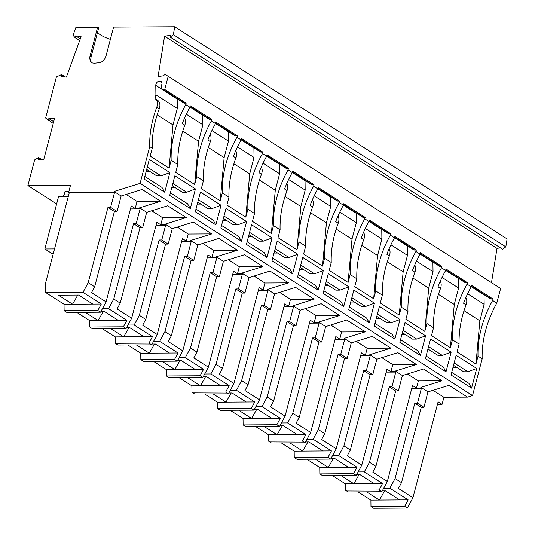 <?xml version="1.0" encoding="UTF-8"?>
<svg xmlns="http://www.w3.org/2000/svg" width="535" height="535" viewBox="0 0 535 535"><rect width="100%" height="100%" fill="white"/><g stroke="black" fill="none" stroke-linecap="round" stroke-linejoin="round"><path stroke-width="0.8" d="M56.636 203.902L27.9 185.558L70.493 185.311L68.634 192.393L113.888 192.132L114.055 191.49L121.124 196.004L117.071 211.452L110.625 207.339L114.51 192.533L113.888 192.132M156.708 107.388L159.203 108.98A9.055 6.387 -57.5 0 0 157.517 100.239L155.023 98.647A9.055 6.387 -57.5 0 1 156.708 107.388A89.479 63.157 -57.5 0 0 149.746 146.617L140.103 183.385L114.055 191.49M155.023 98.647A9.055 6.387 -57.5 0 0 154.909 98.574L155.899 94.802L177.312 108.471L177.185 99.029L155.772 85.359L155.899 94.802M162.112 89.205A3.484 2.454 -57.5 0 0 163.142 89.485L164.74 89.479L186.153 103.148L184.555 103.155A3.484 2.454 -57.5 0 1 183.525 102.874L162.112 89.205A3.484 2.454 -57.5 0 1 161.323 86.282L161.844 84.309A3.484 2.454 -57.5 0 0 161.055 81.394A3.484 2.454 -57.5 0 0 160.025 81.106L159.41 81.113A3.484 2.454 -57.5 0 0 155.772 85.359M164.74 89.479L168.197 76.291L164.238 73.964L163.957 75.703L158.086 76.579L164.579 36.186L170.458 35.317L170.177 37.055L173.4 34.668L174.677 26.75L113.594 27.098L105.99 56.068L104.773 58.823L102.82 61.117L100.46 62.642L94.26 63.21L91.953 62.903L90.254 61.465L89.679 57.626L97.617 27.191L98.701 27.88L91.097 56.85L90.02 56.162M53.226 123.451L45.615 118.021L56.396 76.933L61.592 74.552L60.957 76.298L66.394 77.1L81.099 36.668L75.662 35.858L75.027 37.597L73.048 35.243L75.93 27.318L97.617 27.191M48.357 120.342L48.819 118.589L54.51 118.556L43.83 159.269L38.132 159.303L38.594 157.551L34.628 159.911L27.9 185.558M68.821 191.684L64.922 191.704L64.08 194.921L62.113 196.813M358.002 491.872L370.895 500.098L370.976 506.525L373.677 508.25L407.402 508.056L412.94 497.737L438.105 401.818L442.057 404.34L443.916 397.258L433.009 390.296M332.436 475.548L345.322 483.774L345.409 490.2L348.111 491.926L381.829 491.732L387.367 481.42L372.815 472.131L375.931 466.326L395.693 391.005L398.354 390.991L391.914 386.879L395.793 372.072L395.171 371.671L390.911 371.698L392.77 364.616L381.863 357.654M306.863 459.231L319.749 467.456L319.836 473.883L322.538 475.608L356.257 475.414L361.8 465.096L386.965 369.177L390.911 371.698M281.29 442.906L294.176 451.132L294.263 457.559L296.965 459.284L330.683 459.09L336.227 448.771L321.675 439.482L324.792 433.684L344.553 358.363L347.215 358.35L340.768 354.237L344.654 339.431L344.032 339.029L339.772 339.056L341.624 331.974L330.724 325.012M255.717 426.582L268.603 434.808L268.69 441.235L271.392 442.96L305.117 442.766L310.654 432.454L296.102 423.165L299.219 417.36L318.98 342.039L321.642 342.025L315.195 337.913L319.081 323.107L318.459 322.705L314.199 322.732L316.058 315.65L305.151 308.688M230.15 410.265L243.037 418.49L243.124 424.917L245.826 426.642L279.544 426.448L285.081 416.13L310.246 320.211L314.199 322.732M204.577 393.941L217.464 402.166L217.551 408.593L220.253 410.318L253.971 410.124L259.515 399.812L244.963 390.523L248.079 384.718L267.834 309.397L270.496 309.384L264.056 305.271L267.941 290.465L267.313 290.064L263.053 290.09L264.912 283.008L254.005 276.047M179.004 377.616L191.891 385.842L191.978 392.275L194.68 394.001L228.398 393.807L233.942 383.488L219.39 374.199L222.507 368.394L242.268 293.08L244.93 293.06L238.483 288.947L242.368 274.141L241.746 273.746L237.486 273.766L239.339 266.684L262.952 266.55L241.914 273.097L241.746 273.746M153.431 361.299L166.318 369.524L166.405 375.951L169.107 377.677L202.825 377.483L208.369 367.164L233.534 271.245L237.486 273.766M127.858 344.975L140.752 353.2L140.832 359.627L143.54 361.352L177.259 361.158L182.796 350.846L168.244 341.557L171.361 335.753L191.122 260.431L193.784 260.418L187.337 256.305L191.222 241.499L190.6 241.098L186.34 241.124L188.2 234.042L211.813 233.909L190.768 240.456L197.836 244.97L193.784 260.418M102.292 328.65L115.179 336.883L115.266 343.31L117.968 345.035L151.686 344.841L157.23 334.522L142.678 325.233L145.794 319.428L165.549 244.114L168.211 244.094L161.771 239.981L165.656 225.175L165.027 224.78L160.767 224.8L162.627 217.718L151.719 210.757M76.719 312.333L89.606 320.559L89.693 326.985L92.394 328.711L126.113 328.517L131.657 318.198L117.105 308.909L120.221 303.111L139.983 227.79L142.644 227.776L136.198 223.663L140.083 208.857L139.461 208.456L135.201 208.483L131.249 205.962L106.084 301.88L100.54 312.193L66.822 312.386L64.12 310.661L97.838 310.467L100.54 312.193M68.634 192.393L69.256 192.794L45.609 282.915L45.742 292.558L64.033 304.234L64.12 310.661M69.256 192.794L114.51 192.533M232.758 274.194L242.368 274.141M255.85 406.633L262.01 406.6L267.206 396.923L273.646 401.036L270.529 406.841L285.081 416.13M238.663 410.211L251.557 418.437L243.037 418.49M243.124 424.917L276.842 424.723L280.307 418.276L271.787 418.323L257.649 409.302L254.406 409.322M280.307 418.276L262.01 406.6M276.842 424.723L279.544 426.448M332.563 455.599L338.722 455.566L343.918 445.889L350.365 450.002L347.248 455.807L361.8 465.096M315.382 459.177L328.269 467.403L319.749 467.456M319.836 473.883L353.555 473.689L357.019 467.242L348.499 467.289L334.362 458.268L331.118 458.281M357.019 467.242L338.722 455.566M353.555 473.689L356.257 475.414M387.367 481.42L412.532 385.501L416.484 388.022L420.744 387.995L421.366 388.397L411.763 388.45M416.484 388.022L418.343 380.94L441.957 380.8L420.911 387.353L420.744 387.995M420.911 387.353L427.98 391.861L449.026 385.314L467.523 397.124L472.532 395.566L482.175 358.798A89.479 63.157 -57.5 0 1 496.788 303.104L492.635 300.449A89.479 63.157 -57.5 0 0 478.022 356.143L475.949 364.027L479.855 320.779L484.168 304.328L484.048 294.892L471.235 286.713M492.635 300.449L493.009 299.005L491.411 299.018L471.368 286.218M471.281 286.539L490.381 298.731A3.484 2.454 -57.5 0 0 491.411 299.018M467.61 293.762L484.168 304.328M465.851 297.614A9.055 6.387 -57.5 0 1 466.059 304.843L463.564 303.251A89.479 63.157 -57.5 0 1 471.221 286.78L471.596 285.342L493.009 299.005M479.855 320.779L464.026 310.681M475.949 364.027L457.037 351.95L459.104 344.072L452.449 339.825L450.383 347.703L431.464 335.632L433.531 327.748L426.877 323.501L424.81 331.386L405.891 319.308L407.958 311.43L401.303 307.184L399.237 315.061L380.318 302.984L382.385 295.106L375.737 290.859L373.664 298.737L354.745 286.666L356.818 278.782L350.164 274.535L348.098 282.42L329.179 270.342L331.245 262.464L324.591 258.218L322.525 266.096L303.606 254.018L305.672 246.14L299.018 241.894L296.952 249.771L278.033 237.7L280.099 229.816L273.452 225.569L271.379 233.454L252.46 221.376L254.533 213.498L247.879 209.252L245.812 217.13L226.893 205.059L228.96 197.174L222.306 192.928L220.239 200.812L201.321 188.735L203.387 180.85L196.733 176.603L194.666 184.488L175.748 172.41L177.814 164.533A89.479 63.157 -57.5 0 1 184.769 125.304A9.055 6.387 -57.5 0 0 184.568 118.075M482.175 358.798L478.022 356.143M467.523 397.124L443.916 397.258M437.436 404.366L442.057 404.34M170.177 37.055L502.606 249.236L505.829 246.849L507.1 238.931L174.677 26.75M491.498 282.64L497.008 248.367L500.446 247.859M496.788 303.104L500.626 288.472L168.197 76.291M427.98 391.861L423.927 407.316L421.266 407.329L401.504 482.65L398.388 488.448L412.94 497.737M383.702 488.241L389.868 488.208L395.064 478.537L401.504 482.65M366.522 491.825L379.409 500.051L370.895 500.098M370.976 506.525L404.694 506.331L408.158 499.884L399.645 499.931L385.508 490.909L382.264 490.929M408.158 499.884L389.868 488.208M404.694 506.331L407.402 508.056M395.064 478.537L414.819 403.216L421.266 407.329M399.645 499.931L379.409 500.051L384.645 490.916M414.819 403.216L417.481 403.203L421.366 388.397M423.927 407.316L417.481 403.203M91.525 62.695L90.542 60.609L91.097 56.85M110.377 39.356A20.196 5.939 14.7 0 1 97.517 32.401M184.769 125.304L182.274 123.712A89.479 63.157 -57.5 0 1 189.932 107.241L190.313 105.803L211.726 119.465L210.128 119.479L190.079 106.679M246.428 244.395L251.577 224.76L272.161 237.894L267.005 257.529L246.428 244.395M472.532 395.566L140.103 183.385M149.746 146.617L152.248 148.208L150.174 156.093L169.093 168.164L171.16 160.286L177.814 164.533M297.567 277.036L302.716 257.402L323.3 270.536L318.151 290.171L297.567 277.036M271.994 260.712L277.15 241.078L297.727 254.219L292.578 273.853L271.994 260.712M323.14 293.354L328.289 273.719L348.873 286.86L343.724 306.495L323.14 293.354M195.282 211.746L200.431 192.112L221.015 205.253L215.866 224.887L195.282 211.746M169.709 195.429L174.865 175.794L195.442 188.929L190.293 208.563L169.709 195.429M220.855 228.071L226.004 208.436L246.588 221.57L241.432 241.205L220.855 228.071M348.713 309.678L353.862 290.044L374.446 303.178L369.29 322.812L348.713 309.678M374.279 326.002L379.435 306.368L400.013 319.502L394.863 339.136L374.279 326.002M399.852 342.32L405.002 322.685L425.586 335.826L420.436 355.461L399.852 342.32M425.425 358.644L430.575 339.009L451.159 352.144L446.009 371.778L425.425 358.644M450.998 374.968L456.148 355.334L476.732 368.468L471.576 388.102L450.998 374.968M144.142 179.105L149.292 159.47L169.869 172.604L164.72 192.239L144.142 179.105M267.005 257.529L264.283 252.721L247.116 241.766M248.962 234.731L259.067 241.185L263.327 241.158L272.161 237.894M248.434 236.744L252.079 236.724M263.327 241.158L249.577 232.384M262.952 266.55L244.448 254.74L223.409 261.287L219.357 276.742L212.91 272.623L216.795 257.816L216.173 257.422L211.913 257.449L207.961 254.927L182.796 350.846M241.914 273.097L248.982 277.611L244.93 293.06M259.515 399.812L284.68 303.887L288.626 306.408L290.485 299.332L314.099 299.192L295.594 287.382L274.555 293.936L267.487 289.422L288.525 282.875L270.021 271.064L248.982 277.611M314.099 299.192L293.053 305.746L300.122 310.253L296.069 325.701L293.407 325.721L273.646 401.036M316.058 315.65L339.671 315.516L321.167 303.706L300.122 310.253M339.671 315.516L318.626 322.063L325.695 326.577L321.642 342.025M336.227 448.771L361.392 352.853L365.338 355.374L367.197 348.298L390.811 348.158L372.306 336.348L351.268 342.895L344.199 338.387L365.238 331.84L346.74 320.03L325.695 326.577M390.811 348.158L369.772 354.705L376.841 359.219L372.781 374.667L370.12 374.687L350.365 450.002M392.77 364.616L416.384 364.482L397.88 352.672L376.841 359.219M416.384 364.482L395.338 371.029L402.407 375.543L398.354 390.991M441.957 380.8L423.452 368.989L402.407 375.543M211.813 233.909L193.309 222.099L172.263 228.646L165.201 224.132L186.24 217.584L167.736 205.774L146.697 212.321L139.628 207.814L160.667 201.26L142.163 189.45L121.124 196.004M223.409 261.287L216.341 256.78L237.386 250.226L218.882 238.416L197.836 244.97M296.069 325.701L289.622 321.588L293.508 306.782L292.886 306.388L293.053 305.746M267.206 396.923L286.961 321.609L289.622 321.588M286.961 321.609L293.407 325.721M288.626 306.408L292.886 306.388M372.781 374.667L366.341 370.554L370.227 355.748L369.598 355.354L369.772 354.705M343.918 445.889L363.68 370.574L366.341 370.554M363.68 370.574L370.12 374.687M365.338 355.374L369.598 355.354M157.517 100.239A9.055 6.387 -57.5 0 0 157.404 100.165L155.137 98.714M159.203 108.98A89.479 63.157 -57.5 0 0 152.248 148.208M466.059 304.843A89.479 63.157 -57.5 0 0 459.104 344.072M471.221 286.78L467.062 284.132L467.436 282.687L446.023 269.018L445.648 270.463L441.489 267.808L441.87 266.363L420.457 252.694L420.075 254.138L415.916 251.483L416.297 250.046L394.883 236.376L394.502 237.821L390.343 235.166L390.724 233.721L369.31 220.052L368.929 221.497L364.776 218.842L365.151 217.397L343.737 203.728L343.363 205.172L339.203 202.518L339.585 201.08L318.171 187.41L317.79 188.855L313.63 186.2L314.012 184.756L292.598 171.086L292.217 172.531L288.057 169.876L288.439 168.431L286.84 168.445L266.791 155.645M189.932 107.241L185.772 104.593L186.153 103.148M288.439 168.431L267.025 154.769L266.644 156.207L262.491 153.552L262.866 152.114L241.452 138.445L241.078 139.889L236.918 137.234L237.299 135.79L215.886 122.12L215.505 123.565L211.345 120.91L211.726 119.465M292.217 172.531A89.479 63.157 -57.5 0 0 284.56 188.995L287.061 190.587A89.479 63.157 -57.5 0 0 280.099 229.816M288.057 169.876A89.479 63.157 -57.5 0 0 273.452 225.569M287.061 190.587A9.055 6.387 -57.5 0 0 286.854 183.365M288.612 179.506L305.171 190.079L305.044 180.636L292.237 172.464M296.952 249.771L300.857 206.53L285.028 196.425M300.857 206.53L305.171 190.079M313.63 186.2A89.479 63.157 -57.5 0 0 299.018 241.894M314.012 184.756L312.413 184.762L292.364 171.969M292.284 172.29L311.383 184.481A3.484 2.454 -57.5 0 0 312.413 184.762M317.79 188.855A89.479 63.157 -57.5 0 0 310.133 205.32L312.627 206.911A89.479 63.157 -57.5 0 0 305.672 246.14M314.185 195.83L330.744 206.403L330.617 196.96L317.81 188.781M322.525 266.096L326.424 222.854L310.601 212.749M326.424 222.854L330.744 206.403M339.203 202.518A89.479 63.157 -57.5 0 0 324.591 258.218M339.585 201.08L337.986 201.086L317.937 188.293M317.85 188.608L336.956 200.799A3.484 2.454 -57.5 0 0 337.986 201.086M348.098 282.42L351.997 239.172L336.174 229.074M339.758 212.154L356.317 222.72L356.19 213.284L343.376 205.106M351.997 239.172L356.317 222.72M364.776 218.842A89.479 63.157 -57.5 0 0 350.164 274.535M365.151 217.397L363.553 217.411L343.51 204.611M343.423 204.932L362.529 217.123A3.484 2.454 -57.5 0 0 363.553 217.411M368.929 221.497A89.479 63.157 -57.5 0 0 361.279 237.961L363.773 239.553A89.479 63.157 -57.5 0 0 356.818 278.782M363.773 239.553A9.055 6.387 -57.5 0 0 363.566 232.33M373.664 298.737L377.57 255.496L361.74 245.391M365.325 228.472L381.883 239.045L381.763 229.602L368.949 221.43M377.57 255.496L381.883 239.045M390.343 235.166A89.479 63.157 -57.5 0 0 375.737 290.859M390.724 233.721L389.126 233.728L369.083 220.935M368.996 221.256L388.096 233.447A3.484 2.454 -57.5 0 0 389.126 233.728M399.237 315.061L403.143 271.82L387.313 261.715M390.898 244.796L407.456 255.362L407.329 245.926L394.522 237.747M403.143 271.82L407.456 255.362M415.916 251.483A89.479 63.157 -57.5 0 0 401.303 307.184M416.297 250.046L414.699 250.052L394.649 237.252M394.569 237.573L413.669 249.765A3.484 2.454 -57.5 0 0 414.699 250.052M420.075 254.138A89.479 63.157 -57.5 0 0 412.418 270.61L414.913 272.201A89.479 63.157 -57.5 0 0 407.958 311.43M414.913 272.201A9.055 6.387 -57.5 0 0 414.712 264.972M424.81 331.386L428.716 288.138L412.886 278.039M416.471 261.12L433.029 271.686L432.902 262.244L420.095 254.071M428.716 288.138L433.029 271.686M441.489 267.808A89.479 63.157 -57.5 0 0 426.877 323.501M441.87 266.363L440.272 266.376L420.222 253.577M420.142 253.898L439.242 266.089A3.484 2.454 -57.5 0 0 440.272 266.376M450.383 347.703L454.282 304.462L438.459 294.357M442.044 277.438L458.602 288.011L458.475 278.568L445.662 270.396M454.282 304.462L458.602 288.011M467.062 284.132A89.479 63.157 -57.5 0 0 452.449 339.825M467.436 282.687L465.845 282.694L445.795 269.901M445.708 270.215L464.815 282.413A3.484 2.454 -57.5 0 0 465.845 282.694M445.648 270.463A89.479 63.157 -57.5 0 0 437.991 286.927L440.486 288.519A89.479 63.157 -57.5 0 0 433.531 327.748M440.486 288.519A9.055 6.387 -57.5 0 0 440.278 281.296M394.502 237.821A89.479 63.157 -57.5 0 0 386.852 254.285L389.346 255.877A89.479 63.157 -57.5 0 0 382.385 295.106M389.346 255.877A9.055 6.387 -57.5 0 0 389.139 248.648M343.363 205.172A89.479 63.157 -57.5 0 0 335.706 221.644L338.2 223.235A89.479 63.157 -57.5 0 0 331.245 262.464M338.2 223.235A9.055 6.387 -57.5 0 0 337.993 216.006M312.627 206.911A9.055 6.387 -57.5 0 0 312.427 199.682M245.812 217.13L249.711 173.888L254.031 157.437L253.904 147.994L241.091 139.816M262.491 153.552A89.479 63.157 -57.5 0 0 247.879 209.252M262.866 152.114L261.267 152.121L241.225 139.327M241.138 139.642L260.244 151.84A3.484 2.454 -57.5 0 0 261.267 152.121M237.466 146.864L254.031 157.437M249.711 173.888L233.889 163.784M211.345 120.91A89.479 63.157 -57.5 0 0 196.733 176.603M215.505 123.565A89.479 63.157 -57.5 0 0 207.847 140.03L210.342 141.628A89.479 63.157 -57.5 0 0 203.387 180.85M210.342 141.628A9.055 6.387 -57.5 0 0 210.141 134.399M220.239 200.812L224.138 157.564L228.458 141.113L228.331 131.67L215.525 123.498M236.918 137.234A89.479 63.157 -57.5 0 0 222.306 192.928M237.299 135.79L235.701 135.796L215.652 123.003M215.565 123.324L234.671 135.515A3.484 2.454 -57.5 0 0 235.701 135.796M211.9 130.54L228.458 141.113M224.138 157.564L208.316 147.466M241.078 139.889A89.479 63.157 -57.5 0 0 233.421 156.354L235.915 157.945A9.055 6.387 -57.5 0 0 235.708 150.716M235.915 157.945A89.479 63.157 -57.5 0 0 228.96 197.174M266.644 156.207A89.479 63.157 -57.5 0 0 258.993 172.678L261.488 174.27A9.055 6.387 -57.5 0 0 261.281 167.04M261.488 174.27A89.479 63.157 -57.5 0 0 254.533 213.498M271.379 233.454L275.284 190.206L279.598 173.755L279.471 164.319L266.664 156.14M266.711 155.966L285.81 168.157A3.484 2.454 -57.5 0 0 286.84 168.445M263.039 163.188L279.598 173.755M275.284 190.206L259.455 180.108M164.579 36.186L497.008 248.367M505.829 246.849L173.4 34.668M79.682 40.566L75.027 37.597M75.662 35.858L80.31 38.828M65.337 76.946L61.592 74.552M48.819 118.589L53.687 121.699M41.309 159.29L38.594 157.551M169.093 168.164L172.999 124.922L177.312 108.471M185.772 104.593A89.479 63.157 -57.5 0 0 171.16 160.286M172.999 124.922L157.17 114.818M318.151 290.171L315.423 285.369L298.256 274.408M300.102 267.373L310.213 273.826L314.473 273.8L323.3 270.536M299.573 269.386L303.225 269.366M314.473 273.8L300.717 265.026M292.578 273.853L289.85 269.045L272.683 258.091M274.529 251.055L284.64 257.502L288.9 257.482L297.727 254.219M274 253.068L277.652 253.048M288.9 257.482L275.15 248.701M343.724 306.495L340.996 301.686L323.829 290.732M325.675 283.697L335.779 290.151L340.039 290.124L348.873 286.86M325.146 285.71L328.798 285.69M340.039 290.124L326.29 281.35M215.866 224.887L213.137 220.079L195.97 209.125M197.816 202.09L207.928 208.536L212.188 208.516L221.015 205.253M197.288 204.102L200.939 204.082M212.188 208.516L198.431 199.736M190.293 208.563L187.564 203.755L170.398 192.801M172.243 185.765L182.355 192.219L186.615 192.192L195.442 188.929M171.715 187.778L175.366 187.758M186.615 192.192L172.858 183.418M241.432 241.205L238.71 236.403L221.543 225.442M223.389 218.407L233.494 224.861L237.754 224.834L246.588 221.57M222.861 220.42L226.512 220.4M237.754 224.834L224.004 216.06M369.29 322.812L366.569 318.011L349.402 307.05M351.248 300.021L361.352 306.468L365.612 306.448L374.446 303.178M350.719 302.034L354.364 302.014M365.612 306.448L351.863 297.667M394.863 339.136L392.135 334.335L374.968 323.374M376.814 316.339L386.925 322.792L391.185 322.765L400.013 319.502M376.286 318.352L379.937 318.332M391.185 322.765L377.436 313.991M420.436 355.461L417.708 350.652L400.541 339.698M402.387 332.663L412.498 339.116L416.758 339.09L425.586 335.826M401.859 334.676L405.51 334.656M416.758 339.09L403.002 330.309M446.009 371.778L443.281 366.977L426.114 356.016M427.96 348.981L438.065 355.434L442.325 355.414L451.159 352.144M427.432 351L431.083 350.973M442.325 355.414L428.575 346.633M471.576 388.102L468.854 383.301L451.687 372.34M453.533 365.305L463.638 371.758L467.898 371.731L476.732 368.468M453.005 367.318L456.656 367.298M467.898 371.731L454.148 362.957M164.72 192.239L161.998 187.437L144.831 176.476M146.677 169.441L156.782 175.895L161.042 175.875L169.869 172.604M146.149 171.461L149.793 171.434M161.042 175.875L147.292 167.094M194.666 184.488L198.572 141.24L202.885 124.789L202.758 115.353L189.952 107.174M189.999 107L209.098 119.191A3.484 2.454 -57.5 0 0 210.128 119.479M186.327 114.222L202.885 124.789M198.572 141.24L182.743 131.142M345.409 490.2L379.128 490.006L381.829 491.732M358.136 471.917L364.295 471.883L369.491 462.213L389.246 386.892L391.914 386.879M340.949 475.501L353.842 483.727L345.322 483.774M379.128 490.006L382.592 483.56L374.072 483.613L359.935 474.585L356.691 474.605M382.592 483.56L364.295 471.883M374.072 483.613L353.842 483.727L359.072 474.592M386.19 372.126L395.793 372.072M395.338 371.029L395.171 371.671M389.246 386.892L395.693 391.005M369.491 462.213L375.931 466.326M418.343 380.94L407.436 373.978M348.499 467.289L328.269 467.403L333.499 458.268M360.617 355.808L370.227 355.748M294.263 457.559L327.982 457.365L330.683 459.09M306.99 439.275L313.149 439.242L318.345 429.572L338.107 354.25L340.768 354.237M289.81 442.86L302.696 451.085L294.176 451.132M327.982 457.365L331.446 450.918L322.926 450.965L308.789 441.943L305.545 441.963M331.446 450.918L313.149 439.242M322.926 450.965L302.696 451.085L307.926 441.95M335.044 339.484L344.654 339.431M344.199 338.387L344.032 339.029M365.238 331.84L341.624 331.974M351.268 342.895L347.215 358.35M338.107 354.25L344.553 358.363M318.345 429.572L324.792 433.684M367.197 348.298L356.29 341.337M310.654 432.454L335.82 336.535L339.772 339.056M268.69 441.235L302.409 441.047L305.117 442.766M281.417 422.958L287.583 422.917L292.772 413.247L312.534 337.926L315.195 337.913M264.236 426.535L277.123 434.761L268.603 434.808M302.409 441.047L305.873 434.594L297.36 434.647L283.222 425.619L279.979 425.639M305.873 434.594L287.583 422.917M297.36 434.647L277.123 434.761L282.36 425.626M309.477 323.16L319.081 323.107M318.626 322.063L318.459 322.705M312.534 337.926L318.98 342.039M292.772 413.247L299.219 417.36M271.787 418.323L251.557 418.437L256.787 409.302M283.904 306.843L293.508 306.782M217.551 408.593L251.269 408.399L253.971 410.124M230.277 390.309L236.437 390.276L241.633 380.606L261.394 305.284L264.056 305.271M213.097 393.894L225.984 402.119L217.464 402.166M251.269 408.399L254.734 401.952L246.214 401.999L232.076 392.978L228.833 392.998M254.734 401.952L236.437 390.276M246.214 401.999L225.984 402.119L231.214 392.984M258.331 290.518L267.941 290.465M267.487 289.422L267.313 290.064M288.525 282.875L264.912 283.008M274.555 293.936L270.496 309.384M261.394 305.284L267.834 309.397M241.633 380.606L248.079 384.718M290.485 299.332L279.578 292.371M233.942 383.488L259.107 287.569L263.053 290.09M191.978 392.275L225.696 392.081L228.398 393.807M204.704 373.992L210.864 373.952L216.06 364.281L235.821 288.96L238.483 288.947M187.524 377.57L200.411 385.795L191.891 385.842M225.696 392.081L229.161 385.628L220.641 385.681L206.503 376.653L203.26 376.673M229.161 385.628L210.864 373.952M220.641 385.681L200.411 385.795L205.641 376.66M235.821 288.96L242.268 293.08M216.06 364.281L222.507 368.394M166.405 375.951L200.123 375.757L202.825 377.483M179.131 357.668L185.297 357.634L190.487 347.957L210.248 272.643L212.91 272.623M161.951 361.245L174.838 369.478L166.318 369.524M200.123 375.757L203.588 369.31L195.068 369.357L180.937 360.336L177.694 360.356M203.588 369.31L185.297 357.634M195.068 369.357L174.838 369.478L180.074 360.343M207.192 257.877L216.795 257.816M140.832 359.627L174.557 359.433L177.259 361.158M153.565 341.343L159.724 341.31L164.92 331.64L184.675 256.318L187.337 256.305M136.378 344.928L149.265 353.154L140.752 353.2M174.557 359.433L178.021 352.986L169.501 353.04L155.364 344.012L152.121 344.032M178.021 352.986L159.724 341.31M169.501 353.04L149.265 353.154L154.501 344.018M181.619 241.552L191.222 241.499M190.768 240.456L190.6 241.098M184.675 256.318L191.122 260.431M164.92 331.64L171.361 335.753M237.386 250.226L213.773 250.367L211.913 257.449M213.773 250.367L202.865 243.405M216.341 256.78L216.173 257.422M219.357 276.742L216.695 276.755L196.934 352.077L193.817 357.875L208.369 367.164M210.248 272.643L216.695 276.755M190.487 347.957L196.934 352.077M239.339 266.684L228.438 259.722M188.2 234.042L177.292 227.081M157.23 334.522L182.388 238.603L186.34 241.124M115.266 343.31L148.984 343.116L151.686 344.841M127.992 325.026L134.151 324.986L139.347 315.316L159.109 239.994L161.771 239.981M110.812 328.604L123.699 336.829L115.179 336.883M148.984 343.116L152.448 336.669L143.928 336.716L129.791 327.694L126.548 327.708M152.448 336.669L134.151 324.986M143.928 336.716L123.699 336.829L128.928 327.694M156.046 225.228L165.656 225.175M165.201 224.132L165.027 224.78M186.24 217.584L162.627 217.718M172.263 228.646L168.211 244.094M159.109 239.994L165.549 244.114M139.347 315.316L145.794 319.428M131.657 318.198L156.822 222.279L160.767 224.8M89.693 326.985L123.411 326.791L126.113 328.517M102.419 308.702L108.578 308.668L113.774 298.998L133.536 223.677L136.198 223.663M85.239 312.286L98.126 320.512L89.606 320.559M123.411 326.791L126.875 320.345L118.355 320.391L104.218 311.37L100.975 311.39M126.875 320.345L108.578 308.668M118.355 320.391L98.126 320.512L103.355 311.377M130.473 208.911L140.083 208.857M45.742 292.558L83.012 292.344L88.201 282.674L107.963 207.353L110.625 207.339M97.838 310.467L101.302 304.02L92.782 304.074L78.645 295.046L58.415 295.166L72.553 304.188L64.033 304.234M101.302 304.02L83.012 292.344M92.782 304.074L72.553 304.188L77.782 295.052M117.071 211.452L114.41 211.465L94.648 286.787L91.532 292.591L106.084 301.88M107.963 207.353L114.41 211.465M88.201 282.674L94.648 286.787M160.667 201.26L137.054 201.401L135.201 208.483M137.054 201.401L126.153 194.439M139.628 207.814L139.461 208.456M146.697 212.321L142.644 227.776M133.536 223.677L139.983 227.79M113.774 298.998L120.221 303.111M68.212 196.773L58.496 196.833L44.813 248.976L51.467 253.222L53.406 253.209M54.53 248.922L44.813 248.976M184.555 103.155L163.142 89.485M161.744 82.203L160.025 81.106M161.911 82.704L159.41 81.113M68.701 194.894L64.08 194.921"/></g></svg>
